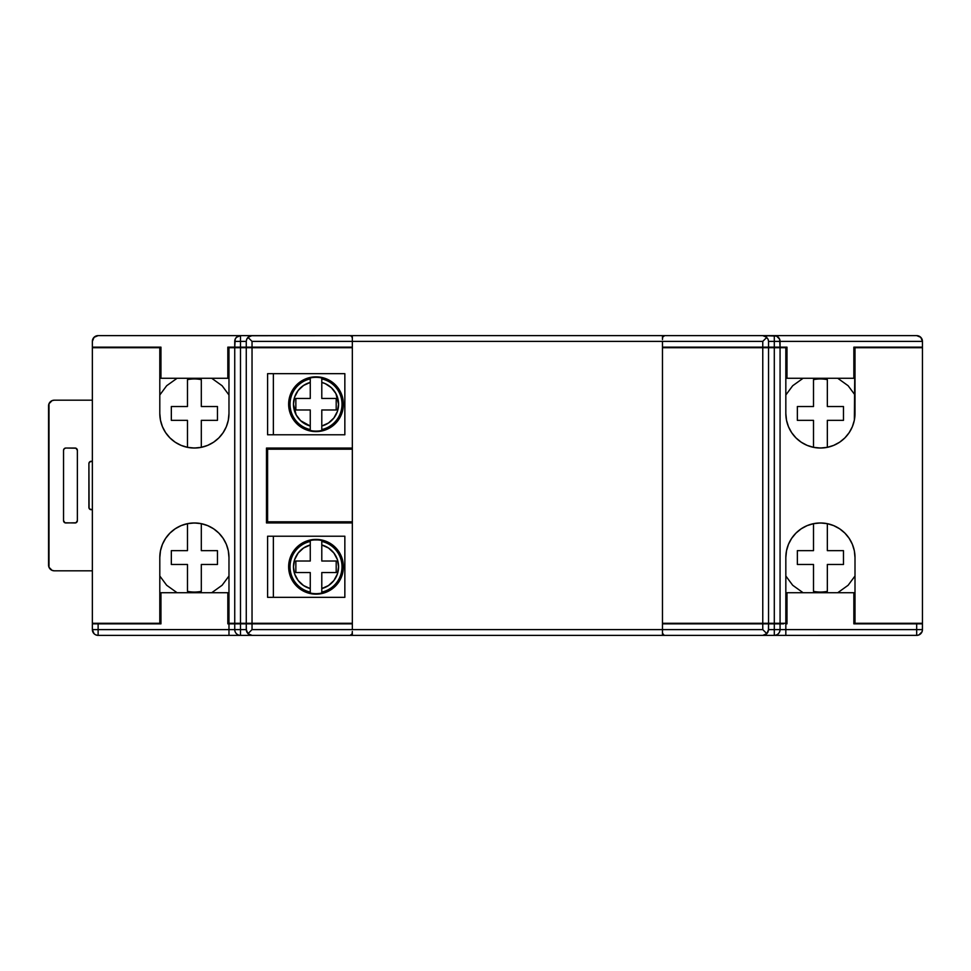 <?xml version="1.0" encoding="UTF-8"?>
<svg xmlns="http://www.w3.org/2000/svg" width="971" height="971" viewBox="0 0 971 971"><rect width="100%" height="100%" fill="white"/><g stroke="black" fill="none" stroke-linecap="round" stroke-linejoin="round"><path stroke-width="1.46" d="M310.259 378.872L310.259 377.95A26.897 26.897 0 0 1 316.024 377.318L316.024 376.833A27.382 27.382 0 0 0 288.642 404.215A27.382 27.382 0 0 0 316.024 431.597L316.024 431.124A26.897 26.897 0 0 1 310.259 430.493L310.259 429.57A25.999 25.999 0 0 1 310.259 378.872L310.259 377.95A26.897 26.897 0 0 1 321.789 377.95L321.789 378.872A25.999 25.999 0 0 1 321.789 429.57L321.789 430.493A26.897 26.897 0 0 1 316.024 431.124L321.365 431.075L326.499 429.522L335.383 423.587L341.319 414.702L343.406 404.215L342.884 398.875L338.794 389.007L335.383 384.856L326.499 378.921L316.024 376.833L310.684 377.367L305.549 378.921L296.665 384.856L293.254 389.007L289.164 398.875L289.164 409.568L290.73 414.702L293.254 419.436L300.816 426.985L305.549 429.522L316.024 431.597A27.382 27.382 0 0 0 343.406 404.215A27.382 27.382 0 0 0 316.024 376.833L316.024 377.318A26.897 26.897 0 0 1 321.789 377.95L321.789 382.428L325.273 383.654L331.402 387.732L335.893 393.571L338.563 404.215L337.362 411.486L333.89 417.967L328.501 422.992L321.789 426.014L321.789 409.98L336.197 409.98L336.197 398.45L321.789 398.45L321.789 382.428L321.789 398.45L336.197 398.45L336.197 409.98L321.789 409.98L321.789 430.493A26.897 26.897 0 0 1 310.259 430.493L310.259 426.014L300.646 420.71L296.155 414.872L293.485 404.215L294.686 396.957L298.158 390.463L303.547 385.451L310.259 382.428L310.259 398.45L295.852 398.45L295.852 409.98L310.259 409.98L310.259 426.014L310.259 409.98L295.852 409.98L295.852 398.45L310.259 398.45L310.259 378.872A25.999 25.999 0 0 0 310.259 429.57L310.259 426.014A22.539 22.539 0 0 1 310.259 382.428L310.259 378.872M813.504 591.351L813.504 564.479L813.504 591.351A34.495 34.495 0 0 0 827.341 591.351A34.495 34.495 0 0 1 820.422 592.055L820.422 592.723L820.422 592.055A34.495 34.495 0 0 1 813.504 591.351L813.504 564.479L797.361 564.479L797.361 550.642L813.504 550.642L813.504 523.757A34.495 34.495 0 0 1 827.341 523.757L827.341 550.642L843.471 550.642L843.471 564.479L827.341 564.479L827.341 591.351L827.341 564.479L843.471 564.479L843.471 550.642L827.341 550.642L827.341 523.757L827.341 550.642M855.002 413.44A34.592 34.592 0 0 1 820.422 448.032L827.171 447.364L833.652 445.398L839.636 442.206L844.879 437.897L849.176 432.653L852.368 426.682L854.346 420.188L855.002 413.44L855.002 347.727L922.45 347.727L922.45 623.273L855.002 623.273L855.002 557.56L854.346 550.812L852.368 544.318L849.176 538.347L844.879 533.103L839.636 528.794L833.652 525.602L827.171 523.636L820.422 522.968L813.674 523.636L807.18 525.602L801.209 528.794L795.965 533.103L791.656 538.347L788.464 544.318L786.498 550.812L785.83 557.56L785.83 623.273L780.065 623.273L780.065 347.727L785.83 347.727L785.83 413.44L786.498 420.188L788.464 426.682L791.656 432.653L795.965 437.897L801.209 442.206L807.18 445.398L813.674 447.364L820.422 448.032A34.592 34.592 0 0 1 785.83 413.44L785.83 347.727L774.3 347.727L780.065 347.727L780.065 623.273L785.83 623.273L785.83 557.56A34.592 34.592 0 0 1 820.422 522.968A34.592 34.592 0 0 1 855.002 557.56L855.002 623.273L922.45 623.273L922.45 347.727L855.002 347.727L854.346 420.188M187.476 447.243L187.476 420.358L187.476 447.243A34.495 34.495 0 0 0 201.313 447.243A34.495 34.495 0 0 1 187.476 447.243L187.476 420.358L171.333 420.358L171.333 406.521L187.476 406.521L187.476 379.649A34.495 34.495 0 0 1 201.313 379.649L201.313 406.521L217.455 406.521L217.455 420.358L201.313 420.358L201.313 447.243L201.313 420.358L217.455 420.346M194.394 378.277L194.394 378.945L194.394 378.277M228.974 413.44A34.592 34.592 0 0 1 194.394 448.032L201.143 447.364L207.624 445.398L213.608 442.206L218.851 437.897L223.148 432.653L226.352 426.682L228.319 420.188L228.974 413.44L228.974 347.727L234.739 347.727L234.739 623.273L228.974 623.273L228.974 557.56L228.319 550.812L226.352 544.318L223.148 538.347L218.851 533.103L213.608 528.794L207.624 525.602L201.143 523.636L194.394 522.968L187.646 523.636L181.152 525.602L175.181 528.794L169.937 533.103L165.628 538.347L162.436 544.318L160.47 550.812L159.802 557.56L159.802 623.273L92.354 623.273L92.354 347.727L92.354 623.273L159.802 623.273L159.802 557.56A34.592 34.592 0 0 1 194.394 522.968A34.592 34.592 0 0 1 228.974 557.56L228.974 623.273L240.505 623.273L234.739 623.273L234.739 347.727L228.974 347.727L228.974 413.44M201.313 591.351A34.495 34.495 0 0 1 194.394 592.055L194.394 592.723L194.394 592.055A34.495 34.495 0 0 1 187.476 591.351L187.476 564.479L171.333 564.479L171.333 550.642L187.476 550.642L187.476 523.757A34.495 34.495 0 0 1 201.313 523.757L201.313 550.642L217.455 550.642L217.455 564.479L201.313 564.479L201.313 591.351L201.313 564.479L217.455 564.479L217.455 550.642L201.313 550.642L201.313 523.757A34.495 34.495 0 0 0 187.476 523.757L187.476 550.642L171.333 550.642L171.333 564.479L187.476 564.479L187.476 591.351A34.495 34.495 0 0 0 201.313 591.351L201.313 564.479M827.341 447.243A34.495 34.495 0 0 1 813.504 447.243L813.504 420.358L797.361 420.358L797.361 406.521L813.504 406.521L813.504 379.649A34.495 34.495 0 0 1 827.341 379.649L827.341 406.521L843.471 406.521L843.471 420.358L827.341 420.358L827.341 447.243L827.341 420.358L843.471 420.358L843.471 406.521L827.341 406.521L827.341 379.649A34.495 34.495 0 0 0 820.422 378.945L820.422 378.277L820.422 378.945A34.495 34.495 0 0 0 813.504 379.649L813.504 406.521L797.361 406.521L797.361 420.358L813.504 420.358L813.504 447.243A34.495 34.495 0 0 0 827.341 447.243L827.341 420.358M310.259 541.43L310.259 540.507A26.897 26.897 0 0 1 316.024 539.876L316.024 539.403A27.382 27.382 0 0 0 288.642 566.785A27.382 27.382 0 0 0 316.024 594.167L316.024 593.682A26.897 26.897 0 0 1 310.259 593.05L310.259 592.128A25.999 25.999 0 0 1 310.259 541.43L310.259 561.02L295.852 561.02L295.852 572.55L310.259 572.55L310.259 588.572L303.547 585.549L298.158 580.537L294.686 574.043L293.485 566.785L294.686 559.514L298.158 553.033L303.547 548.008L310.259 544.986L310.259 561.02L295.852 561.02L295.852 572.55L310.259 572.55L310.259 593.05A26.897 26.897 0 0 0 316.024 593.682L321.365 593.633L326.499 592.079L335.383 586.144L341.319 577.26L343.406 566.785L342.884 561.432L338.794 551.564L335.383 547.413L326.499 541.478L321.365 539.925L310.684 539.925L305.549 541.478L296.665 547.413L293.254 551.564L289.164 561.432L289.164 572.125L290.73 577.26L293.254 581.993L300.816 589.543L305.549 592.079L316.024 594.167A27.382 27.382 0 0 0 343.406 566.785A27.382 27.382 0 0 0 316.024 539.403L316.024 539.876A26.897 26.897 0 0 1 321.789 540.507L321.789 541.43A25.999 25.999 0 0 1 321.789 592.128L321.789 593.05A26.897 26.897 0 0 1 316.024 593.682A26.897 26.897 0 0 0 321.789 593.05L321.789 572.55L336.197 572.55L336.197 561.02L321.789 561.02L321.789 544.986L328.501 548.008L333.89 553.033L337.362 559.514L338.563 566.785L337.362 574.043L333.89 580.537L328.501 585.549L321.789 588.572L321.789 572.55L336.197 572.55L336.197 561.02L321.789 561.02L321.789 540.507A26.897 26.897 0 0 0 310.259 540.507L310.259 541.43A25.999 25.999 0 0 0 310.259 592.128L310.259 588.572A22.539 22.539 0 0 1 310.259 544.986L310.259 541.43M786.983 612.325L785.83 612.325L786.983 612.325L786.983 623.843L785.83 623.843L785.83 629.609L785.83 623.843L786.983 623.843L786.983 592.723L853.849 592.723L853.849 623.843L916.685 623.843L916.685 629.609L780.065 629.609L780.065 623.843L662.465 623.843L762.769 623.843L762.769 629.609L662.465 629.609L662.465 623.843L662.465 631.441M662.465 623.273L662.465 347.727L762.769 347.727L762.769 623.273L662.465 623.273L780.065 623.273L768.534 623.273L768.534 347.727L774.3 347.727L774.3 623.273L774.3 347.727L768.534 347.727L768.534 623.273L762.769 623.273L762.769 347.727L768.534 347.727L662.465 347.727L662.465 623.273M786.983 358.675L785.83 358.675L786.983 358.675L786.983 347.157L786.983 378.277L853.849 378.277L853.849 347.157L922.45 347.157L922.45 341.391L922.45 347.157L853.849 347.157L853.849 378.277L786.983 378.277L786.983 347.157L662.465 347.157L662.465 341.391L762.769 341.391L762.769 347.157L662.465 347.157L662.465 341.391L352.339 341.391L352.339 347.157L252.035 347.157L252.035 341.391L352.339 341.391L352.339 339.559M352.339 347.727L352.339 448.068L266.479 448.068L266.479 522.932L352.339 522.932L352.339 623.273L252.035 623.273L252.035 347.727L352.339 347.727L234.739 347.727L246.27 347.727L246.27 623.273L240.505 623.273L240.505 347.727L240.505 623.273L246.27 623.273L246.27 347.727L252.035 347.727L252.035 623.273L246.27 623.273L352.339 623.273L352.339 347.727M267.595 373.665L267.595 434.777L344.851 434.777L344.851 373.665L267.595 373.665L344.851 373.665L344.851 434.777L267.595 434.777L267.595 373.665M267.595 536.223L267.595 597.335L344.851 597.335L344.851 536.223L267.595 536.223L344.851 536.223L344.851 597.335L267.595 597.335L267.595 536.223M252.035 623.843L352.339 623.843L352.339 629.609L252.035 629.609L252.035 623.843L352.339 623.843L352.339 629.609L662.465 629.609L252.035 629.609L252.035 623.843L246.27 623.843L252.035 623.843M95.813 347.157L160.955 347.157L92.354 347.157L92.354 341.391L92.354 347.157L160.955 347.157L160.955 358.675L159.802 358.675L160.955 358.675M922.45 341.391L920.763 337.313L916.685 335.626L920.763 337.313L922.45 341.391A5.765 5.765 0 0 0 916.685 335.626L774.3 335.626L916.685 335.626L920.763 337.313L922.45 341.391L780.065 341.391L922.45 341.391M922.341 630.737L922.45 623.843L916.685 623.843L916.685 629.609L922.45 629.609L922.45 623.843L853.849 623.843L853.849 612.325L855.002 612.325L853.849 612.325M92.803 339.182L92.354 341.391L94.053 337.313L98.12 335.626L240.505 335.626L236.426 337.313L235.188 339.182L234.739 347.157L352.339 347.157L352.339 341.391L762.769 341.391L762.769 347.157L768.534 347.157L768.534 341.391L768.534 347.157L780.065 347.157L779.628 339.182L776.509 336.063L762.769 335.626L774.3 335.626A5.765 5.765 0 0 1 780.065 341.391A5.765 5.765 0 0 0 774.3 335.626L774.3 347.157L774.3 335.626M853.849 358.675L855.002 358.675L853.849 358.675L853.849 347.157L918.991 347.157M92.354 347.727L159.802 347.727L159.802 413.44L160.47 420.188L162.436 426.682L165.628 432.653L169.937 437.897L175.181 442.206L181.152 445.398L187.646 447.364L194.394 448.032A34.592 34.592 0 0 1 159.802 413.44L159.802 347.727L92.354 347.727M227.821 358.675L228.974 358.675L227.821 358.675L227.821 347.157L227.821 378.277L160.955 378.277L160.955 347.157L160.955 378.277L227.821 378.277L227.821 347.157L234.739 347.157L227.821 347.157M159.802 612.325L160.955 612.325L159.802 612.325M97.428 635.337L98.12 635.374A5.765 5.765 0 0 1 92.354 629.609L92.354 623.843L98.12 623.843L92.354 623.843L92.354 629.609L98.12 629.609L98.12 623.843L160.955 623.843L160.955 592.723L227.821 592.723L227.821 623.843L228.974 623.843L228.974 629.609L98.12 629.609L98.12 623.843L160.955 623.843L160.955 612.325M227.821 612.325L228.974 612.325L227.821 612.325L227.821 623.843L227.821 592.723L160.955 592.723L160.955 623.843M227.821 623.843L240.505 623.843L234.739 623.843L234.739 629.609L240.505 629.609L240.505 623.843L246.27 623.843L246.27 629.609L240.505 629.609L240.505 623.843L246.27 623.843L246.379 630.737L247.957 633.687L252.035 629.609L247.957 633.687L249.826 634.937L246.707 631.818L247.957 633.687L246.27 629.609L246.707 631.818L246.27 629.609L240.505 629.609L240.505 635.374L774.3 635.374L774.3 629.609L768.534 629.609L768.534 623.843L774.3 623.843L774.3 629.609L768.534 629.609L768.425 630.737L768.534 623.843L762.769 623.843L762.769 629.609L766.847 633.687L768.534 629.609L766.847 633.687L768.097 631.818L764.978 634.937L766.847 633.687L762.769 635.374L917.389 635.337M92.354 341.391A5.765 5.765 0 0 1 98.12 335.626L352.339 335.626L350.033 335.626L351.526 336.172L352.339 337.932L351.66 336.294L350.033 335.626L351.66 336.294L352.339 337.932L351.526 336.172L350.033 335.626L351.66 336.294L352.339 337.932L352.339 335.626L352.17 337.046A2.306 2.306 0 0 0 352.157 337.046M663.144 336.294L663.897 335.796L662.647 337.046L662.465 339.559L662.647 337.046L664.771 335.626L662.465 335.626L762.769 335.626L766.847 337.313L762.769 341.391L766.847 337.313L764.978 336.063L768.097 339.182L764.978 336.063M95.923 336.063L94.053 337.313M273.361 597.335L273.361 536.223L273.361 597.335M273.361 434.777L273.361 373.665L273.361 434.777M211.714 592.723L222.104 585.27L228.974 576.009M159.802 576.009L166.672 585.27L177.074 592.723M228.974 394.991L222.104 385.73L211.714 378.277M177.074 378.277L166.672 385.73L159.802 394.991M352.339 631.441L352.097 634.112L350.033 635.374L351.66 634.706L352.339 633.068L351.66 634.706L350.033 635.374L664.771 635.374L663.144 634.706L662.465 633.068L662.465 635.374L662.465 633.068L663.897 635.204L662.647 633.954M662.465 335.626L352.339 335.626L662.465 335.626L662.465 337.932L663.278 336.172L664.771 335.626L663.278 336.172L662.465 337.932L662.465 335.626M662.465 339.559L662.465 337.932M776.242 635.374L916.685 635.374C920.192 635.034 922.11 633.116 922.45 629.609A5.765 5.765 0 0 1 916.685 635.374L916.685 629.609L916.685 635.374M234.739 623.843L234.739 629.609L98.12 629.609L98.12 635.374L98.12 629.609L92.354 629.609C92.706 633.116 94.624 635.034 98.12 635.374L239.631 635.374M240.286 635.374L252.035 635.374L247.957 633.687L249.826 634.937M762.769 635.374L664.771 635.374L663.144 634.706M351.66 634.706L352.17 633.954A2.306 2.306 0 0 0 352.17 633.954L350.033 635.374L351.526 634.828L352.339 633.068L352.339 635.374L352.339 633.068M352.339 448.092L352.339 522.932L266.479 522.932L267.595 521.815L266.479 522.932L266.479 448.068L267.595 449.185L266.479 448.068L352.339 448.092M352.339 521.815L267.595 521.815L267.595 449.185L352.339 449.185L267.595 449.185L267.595 521.815L352.339 521.815M201.143 523.636L194.394 522.968M160.47 550.812L159.802 557.56M187.646 447.364L194.394 448.032M201.313 406.521L201.313 379.649L201.313 406.521L217.455 406.521L217.455 420.358M187.476 420.358L171.333 420.358L171.333 406.521L187.476 406.521L187.476 379.649A34.495 34.495 0 0 1 201.313 379.649M187.476 550.642L187.476 523.757M785.83 576.009L792.7 585.27L803.09 592.723M837.742 592.723L848.132 585.27L855.002 576.009M827.171 523.636L820.422 522.968M803.09 378.277L792.7 385.73L785.83 394.991M855.002 394.991L848.132 385.73L837.742 378.277M813.674 447.364L820.422 448.032M786.983 623.843L786.983 592.723L853.849 592.723L853.849 623.843M813.504 406.521L813.504 379.649M813.504 564.479L797.361 564.479L797.361 550.654M797.361 550.642L813.504 550.642L813.504 523.757A34.495 34.495 0 0 1 827.341 523.757M321.789 378.872L321.789 382.428A22.539 22.539 0 0 1 321.789 426.014L321.789 429.57A25.999 25.999 0 0 0 321.789 378.872M321.789 541.43L321.789 544.986A22.539 22.539 0 0 1 321.789 588.572L321.789 592.128A25.999 25.999 0 0 0 321.789 541.43M252.035 335.626L247.957 337.313L252.035 335.626L240.505 335.626L240.505 347.157L240.505 341.391L234.739 341.391A5.765 5.765 0 0 1 240.505 335.626C237.009 335.966 235.091 337.884 234.739 341.391L234.739 347.157L246.27 347.157L246.27 341.391L246.27 347.157L252.035 347.157L252.035 341.391L247.957 337.313L250.919 335.735L350.033 335.626L351.66 336.294M98.12 635.374L228.974 635.374L228.974 629.609L228.974 635.374L240.505 635.374A5.765 5.765 0 0 1 234.739 629.609A5.765 5.765 0 0 0 240.505 635.374L240.505 629.609L228.974 629.609L228.974 623.843L231.183 623.843M780.065 623.843L774.3 623.843L774.3 629.609L780.065 629.609L780.065 623.843L783.621 623.843M786.983 347.157L780.065 347.157L780.065 341.391L774.3 341.391L780.065 341.391M234.739 341.391L246.27 341.391L246.707 339.182L246.27 341.391L240.505 341.391L240.505 335.626M768.534 341.391L774.3 341.391L768.534 341.391L768.097 339.182L768.534 341.391M252.035 635.374L350.033 635.374M92.354 629.609L94.053 633.687M922.013 631.818L918.882 634.949M922.45 629.609L785.83 629.609L785.83 635.374L785.83 629.609L774.3 629.609L774.3 635.374C777.807 635.034 779.725 633.116 780.065 629.609A5.765 5.765 0 0 1 774.3 635.374M762.769 335.626L664.771 335.626M249.826 336.063L246.707 339.182L247.957 337.313L246.707 339.182L247.957 337.313L252.035 341.391L352.339 341.391L352.339 337.932M764.978 634.937L766.847 633.687L762.769 629.609L662.465 629.609L662.465 633.068M88.907 507.408A2.306 2.306 0 0 0 91.213 509.714L92.354 509.714L89.575 509.035L88.907 507.408L88.907 463.592L89.575 461.965L92.354 461.286L91.213 461.286A2.306 2.306 0 0 0 88.907 463.592L89.077 508.282M92.354 400.186L54.315 400.186L52.106 400.622L48.987 403.742L48.987 567.258L52.106 570.378L54.315 570.814L92.354 570.814L54.315 570.814A5.765 5.765 0 0 1 48.55 565.049L48.55 405.951A5.765 5.765 0 0 1 54.315 400.186L92.354 400.186M90.327 509.532L89.575 509.035M89.575 461.965L90.327 461.468M75.07 522.968L64.96 522.799L63.54 520.662L63.54 450.338L64.207 448.711L65.846 448.032L75.944 448.201L77.377 450.338L77.377 520.662L75.944 522.799L65.846 522.968A2.306 2.306 0 0 1 63.54 520.662L63.54 450.338A2.306 2.306 0 0 1 65.846 448.032L75.07 448.032A2.306 2.306 0 0 1 77.377 450.338L77.377 520.662A2.306 2.306 0 0 1 75.07 522.968"/></g></svg>

